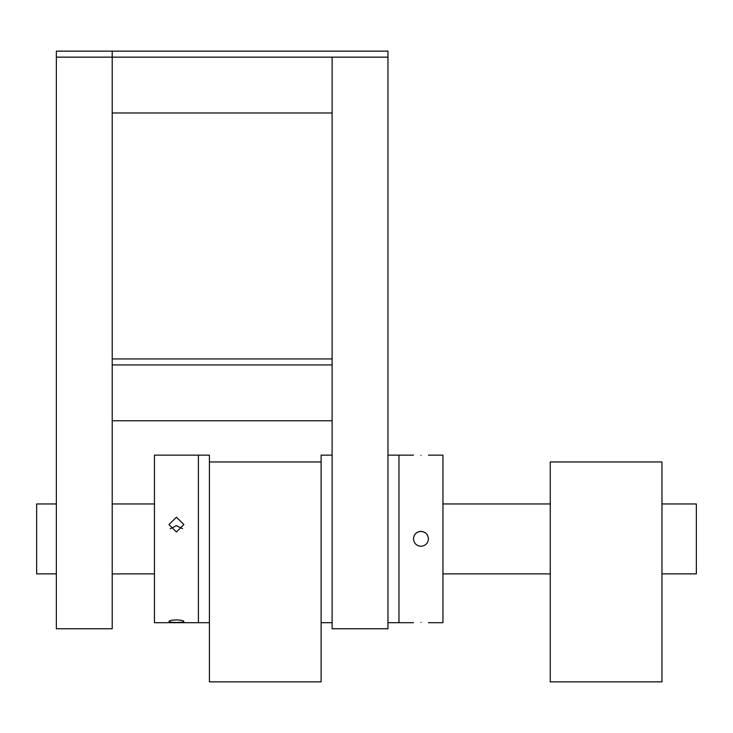 <?xml version="1.0" encoding="UTF-8"?>
<svg xmlns="http://www.w3.org/2000/svg" width="733" height="733" viewBox="0 0 733 733"><rect width="100%" height="100%" fill="white"/><g stroke="black" fill="none" stroke-linecap="round" stroke-linejoin="round"><path stroke-width="1.1" d="M332.113 455.138L321.118 455.138L321.118 681.855L209.409 681.855L209.409 461.955L321.118 461.955M550.254 461.955L550.254 681.855L661.963 681.855L661.963 461.955L550.254 461.955M332.113 57.147L332.113 628.749L387.968 628.749L387.968 57.147L112.213 57.147L112.213 112.983L332.113 112.983L332.113 57.147M387.968 57.147L387.968 51.145L112.213 51.145L112.213 57.147L56.359 57.147L56.359 51.145L112.213 51.145L112.213 628.749L56.359 628.749L56.359 57.147M332.113 364.933L112.213 364.933L112.213 420.779L332.113 420.779L332.113 364.933M332.113 358.932L112.213 358.932M183.901 621.465C183.507 622.143 181.014 622.464 176.424 622.427C171.834 622.464 169.341 622.143 168.947 621.465C169.433 620.585 171.925 620.063 176.424 619.88C180.914 620.063 183.406 620.585 183.901 621.465L183.901 621.483M176.424 531.975L168.947 524.553L176.424 517.241L183.901 524.553L176.424 531.975M170.267 528.75L176.424 525.662L182.581 528.75M198.414 621.465L198.414 622.702L154.434 622.702L154.434 455.138L198.414 455.138L198.414 621.465M413.476 455.138L398.963 455.138L398.963 622.702L398.963 455.138L387.968 455.138M661.963 503.956L696.35 503.956L696.35 573.884L661.963 573.884M56.359 503.956L36.65 503.956L36.65 573.884L56.359 573.884M428.429 538.81L428.429 538.92C428.035 534.32 425.543 531.791 420.953 531.333C416.362 531.791 413.87 534.32 413.476 538.92C413.898 534.357 416.39 531.846 420.953 531.398C425.516 531.846 428.008 534.357 428.429 538.92C427.944 543.4 425.452 545.856 420.953 546.287C416.463 545.856 413.971 543.4 413.476 538.92L413.476 538.81M420.953 455.477C430.601 455.111 430.601 455.111 420.953 455.477C411.305 455.111 411.305 455.111 420.953 455.477M420.953 622.372C430.601 622.729 430.601 622.729 420.953 622.372C430.601 622.729 430.601 622.729 420.953 622.372C411.305 622.729 411.305 622.729 420.953 622.372C411.305 622.729 411.305 622.729 420.953 622.372M428.429 622.702L442.943 622.702L442.943 455.138L428.429 455.138M209.409 622.702L198.414 622.702L198.414 455.138L209.409 455.138L209.409 461.955M332.113 622.702L321.118 622.702M413.476 622.702L387.968 622.702M550.254 573.884L442.943 573.884M154.434 573.884L112.213 573.884M550.254 503.956L442.943 503.956M154.434 503.956L112.213 503.956"/></g></svg>
